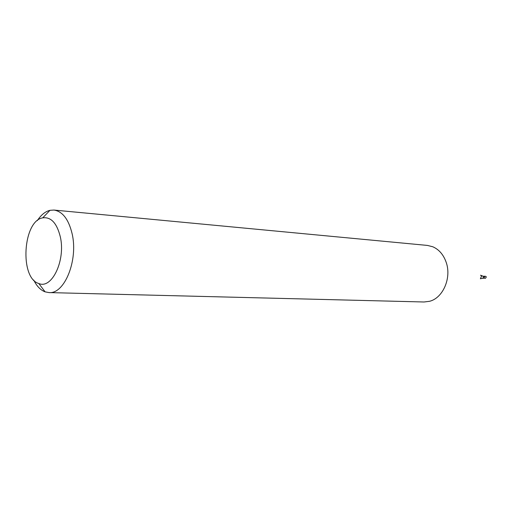 <?xml version="1.0" encoding="UTF-8"?>
<svg xmlns="http://www.w3.org/2000/svg" width="512" height="512" viewBox="0 0 512 512"><rect width="100%" height="100%" fill="white"/><g stroke="black" fill="none" stroke-linecap="round" stroke-linejoin="round"><path stroke-width="0.77" d="M33.747 280.096C36.755 286.195 40.538 290.112 45.094 291.846L49.005 292.589C64.557 294.298 78.426 260.045 72.102 233.658C68.589 219.258 62.534 211.386 53.939 210.054L49.971 210.323C45.242 211.501 41.018 214.938 37.306 220.634M49.005 292.589L424.026 301.99L429.51 301.306C443.059 298.074 451.834 277.696 446.093 262.074C443.398 254.566 438.957 249.466 432.774 246.765L427.405 245.421L53.939 210.054M60.288 236.717C56.845 223.066 50.995 216.774 42.739 217.85C22.874 220.813 19.443 278.202 38.81 283.514C51.93 289.478 65.843 260.09 60.288 236.717M483.936 276.205L485.632 276.307L486.336 276.896L485.51 278.272L483.821 278.17L484.646 276.794L483.936 276.205C482.829 276.794 482.79 277.453 483.821 278.17L484.646 276.794L480.922 275.36M480.384 278.797L481.51 276.205L480.602 275.174M38.81 283.514L45.094 291.846M42.739 217.85L49.971 210.323M483.821 278.17L480.723 278.65"/></g></svg>
